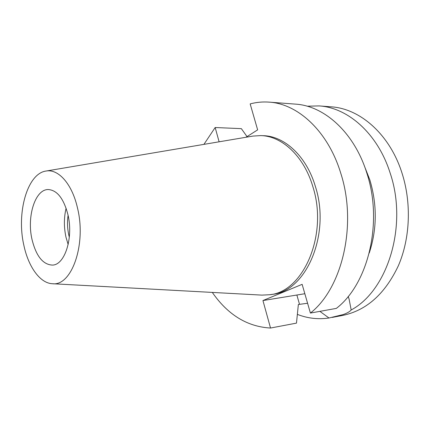 <?xml version="1.0" encoding="UTF-8"?>
<svg xmlns="http://www.w3.org/2000/svg" width="430" height="430" viewBox="0 0 430 430"><rect width="100%" height="100%" fill="white"/><g stroke="black" fill="none" stroke-linecap="round" stroke-linejoin="round"><path stroke-width="0.64" d="M23.827 245.154C16.361 212.807 27.289 173.494 46.026 171.043C58.308 168.614 72.079 183.895 77.459 207.851C86.613 244.299 71.6 286.482 52.406 283.725C40.017 283.262 28.321 266.74 23.827 245.154M32.014 239.462C36.147 256.167 42.984 264.708 52.524 265.09C64.903 264.918 73.605 237.618 67.897 214.505C63.651 198.472 57.104 190.157 48.251 189.544C35.115 189.248 26.644 216.677 32.014 239.462M46.026 171.043L252.899 136.095L260.693 135.595C281.956 135.95 303.967 156.224 312.852 186.636C328.396 234.646 303.376 291.975 269.696 294.733L261.897 295.114L52.406 283.725M269.696 294.733L272.244 294.351C305.929 291.583 330.944 234.425 315.416 186.572C306.542 156.262 284.531 136.041 263.267 135.686L260.693 135.595M245.998 137.261L257.64 129.865L250.163 103.909C256.307 102.254 262.601 101.657 269.056 102.125C297.99 103.754 328.128 131.386 340.78 173.29C357.378 224.449 342.312 288.116 310.412 313.067L302.134 284.337L262.94 300.554L270.529 328.036C247.325 326.746 227.916 314.873 212.302 292.421M203.922 144.367L215.167 127.522L219.112 141.803M247.024 136.606L241.354 128.651L215.167 127.522M270.529 328.036L296.48 323.118L298.356 304.51L307.584 303.252M304.838 293.722L262.94 300.554M269.056 102.125L295.399 104.119C324.344 105.769 354.315 132.574 366.828 173.07C383.254 222.503 368.204 284.036 336.346 308.391L310.412 313.067M369.241 253.044C377.062 229.158 377.25 204.744 369.805 179.799L364.307 165.786M319.888 311.358L328.982 318.001C318.141 319.587 307.606 318.383 297.372 314.384M328.982 318.001L343.307 314.534C347.279 313.078 349.902 311.556 351.176 309.982L349.133 299.285L348.23 296.426M332.084 317.447L342.893 315.383C366.586 310.379 385.087 293.819 398.384 265.697C410.22 238.274 411.66 202.826 401.905 172.774C389.607 134.176 359.948 108.5 331.089 106.823L319.038 105.909C347.935 107.581 377.712 133.639 390.091 172.876C408.038 225.304 387.86 290.384 351.176 309.982M307.127 106.205L319.038 105.909M68.085 215.355C67.128 221.998 67.381 228.652 68.848 235.307L69.321 237.209M68.166 244.536L65.984 237.193C63.834 227.228 63.877 217.564 66.107 208.206M299.522 304.316L296.931 295.26M348.94 298.64L349.133 299.285"/></g></svg>
